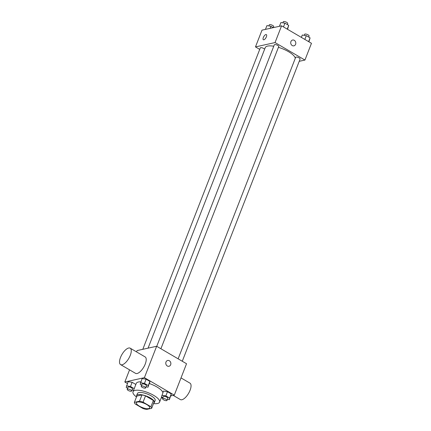 <?xml version="1.0" encoding="UTF-8"?>
<svg xmlns="http://www.w3.org/2000/svg" width="431" height="431" viewBox="0 0 431 431"><rect width="100%" height="100%" fill="white"/><g stroke="black" fill="none" stroke-linecap="round" stroke-linejoin="round"><path stroke-width="0.65" d="M137.419 402.053A7.133 2.322 21.3 0 1 145.339 403.804A7.133 2.322 21.3 0 1 149.67 407.92A7.133 2.322 21.3 0 1 142.182 407.494A7.133 2.322 21.3 0 1 136.379 402.737A7.133 2.322 21.3 0 1 137.419 402.053M135.118 403.912L142.979 408.507A9.207 3.001 21.3 0 0 146.524 409.45L151.669 408.313A9.207 3.001 21.3 0 0 150.931 406.751L143.07 402.15A9.207 3.001 21.3 0 0 139.525 401.207L134.38 402.349A9.207 3.001 21.3 0 0 135.118 403.912M150.931 406.751L153.382 400.469L145.516 395.868L143.07 402.15M139.525 401.207L141.977 394.925L136.826 396.067L134.38 402.349M141.977 394.925A9.207 3.001 21.3 0 1 145.516 395.868M153.382 400.469A9.207 3.001 21.3 0 1 154.12 402.026L151.669 408.313M153.678 403.168A9.509 3.098 -158.7 0 0 154.336 402.5A9.509 3.098 -158.7 0 0 150.365 397.964A9.509 3.098 -158.7 0 0 136.611 395.593A9.509 3.098 -158.7 0 0 136.649 396.525M136.611 395.593L137.43 393.498A9.509 3.098 21.3 0 1 138.82 392.582A9.509 3.098 21.3 0 1 151.184 395.868A9.509 3.098 21.3 0 1 155.155 400.404L154.336 402.5M136.482 396.956A14.266 4.649 21.3 0 1 133.001 391.768A14.266 4.649 21.3 0 1 135.081 390.394A14.266 4.649 21.3 0 1 150.925 393.896A14.266 4.649 21.3 0 1 159.583 402.134A14.266 4.649 21.3 0 1 153.506 403.599M133.001 391.768L136.266 383.391A14.266 4.649 21.3 0 1 138.346 382.017A14.266 4.649 21.3 0 1 140.824 381.823M149.412 383.574A14.266 4.649 21.3 0 1 162.875 392.593M167.417 399.365L169.383 399.672L171.269 393.907L167.492 391.698L163.468 391.068L161.577 396.832L162.983 397.657L161.172 398.05M170.848 395.911L174.291 395.152L144.401 377.669L124.823 382.001L127.382 383.493M146.044 386.866L148.011 387.173L149.896 381.408L146.12 379.199L142.095 378.569L140.21 384.333L141.61 385.152M134.213 388.66L130.496 386.483L132.128 382.297L135.846 384.468L132.128 382.297L128.099 381.667L126.213 387.431L127.614 388.25M174.291 395.152L186.537 363.737L156.647 346.255L144.401 377.669M165.989 362.008A2.974 2.527 -102.5 0 1 167.686 360.467A2.974 2.527 -102.5 0 1 170.795 362.827A2.974 2.527 -102.5 0 1 168.968 366.275A2.974 2.527 -102.5 0 1 166.388 365.132A2.974 2.527 -102.5 0 1 165.989 362.008M156.647 346.255L137.074 350.581L136.557 351.906M129.559 369.852L124.823 382.001M130.194 348.189L145.145 356.927A9.509 3.938 120.3 0 1 143.738 367.126A9.509 3.938 120.3 0 1 135.539 373.348L120.594 364.61A9.509 3.938 120.3 0 1 121.176 355.936A9.509 3.938 120.3 0 1 128.659 348.022A9.509 3.938 120.3 0 1 130.194 348.189A9.509 3.938 120.3 0 1 128.794 358.387A9.509 3.938 120.3 0 1 120.594 364.61M173.219 395.389L180.373 399.575A9.509 3.938 -59.7 0 0 181.909 399.742A9.509 3.938 -59.7 0 0 189.392 391.822A9.509 3.938 -59.7 0 0 189.979 383.154L181.009 377.906M167.681 360.472A2.974 2.527 -102.5 0 1 170.789 362.827A2.974 2.527 -102.5 0 1 168.968 366.275M148.065 348.151L265.232 47.642A16.071 5.237 21.3 0 1 267.576 46.09A16.071 5.237 21.3 0 1 273.755 46.225M278.426 47.329A16.071 5.237 21.3 0 1 295.278 58.336M264.618 49.209A2.376 0.776 -158.7 0 0 262.269 47.868A2.376 0.776 -158.7 0 0 260.308 47.911L142.796 349.32M178.127 358.813L295.671 57.318A2.376 0.776 21.3 0 1 296.022 57.086A2.376 0.776 21.3 0 1 298.661 57.673A2.376 0.776 21.3 0 1 300.105 59.042L182.281 361.248M156.755 346.314L274.305 44.819A2.376 0.776 21.3 0 1 274.649 44.587A2.376 0.776 21.3 0 1 277.289 45.169A2.376 0.776 21.3 0 1 278.733 46.543L160.908 348.744M299.216 61.321L304.938 60.054L275.048 42.572L255.475 46.904L259.731 49.393M275.048 42.572L281.578 25.817L311.468 43.299L304.938 60.054M290.925 41.57A2.974 2.527 -102.5 0 1 292.617 40.035A2.974 2.527 -102.5 0 1 295.725 42.389A2.974 2.527 -102.5 0 1 293.899 45.837A2.974 2.527 -102.5 0 1 291.318 44.695A2.974 2.527 -102.5 0 1 290.925 41.57M281.578 25.817L262.005 30.148L255.475 46.904M263.357 39.738A2.974 1.228 120.3 0 1 263.54 37.028A2.974 1.228 120.3 0 1 265.879 34.555A2.974 1.228 120.3 0 1 266.358 34.604A2.974 1.228 120.3 0 1 265.916 37.793A2.974 1.228 120.3 0 1 263.357 39.738A2.974 1.228 120.3 0 1 263.54 37.028A2.974 1.228 120.3 0 1 265.879 34.555A2.974 1.228 120.3 0 1 266.358 34.609M292.617 40.035A2.974 2.527 -102.5 0 1 295.725 42.389A2.974 2.527 -102.5 0 1 293.899 45.837M268.874 25.93L269.289 24.874A2.376 0.776 21.3 0 1 269.634 24.648A2.376 0.776 21.3 0 1 272.279 25.23A2.376 0.776 21.3 0 1 273.717 26.603L273.313 27.643L270.943 26.253L266.913 25.623L265.448 29.389M270.943 26.253L270.124 28.354M287.536 29.303L288.711 25.37L284.934 23.161L280.91 22.531L279.439 26.291M288.711 25.37L287.245 29.13M284.934 23.161L283.469 26.921M282.871 22.838L283.286 21.776A2.376 0.776 21.3 0 1 283.63 21.55A2.376 0.776 21.3 0 1 286.27 22.132A2.376 0.776 21.3 0 1 287.714 23.506L287.31 24.545M308.908 41.802L310.083 37.869L306.306 35.66L302.282 35.03L301.361 37.389M310.083 37.869L308.618 41.629M306.306 35.66L304.841 39.42M304.243 35.337L304.658 34.281A2.376 0.776 21.3 0 1 305.003 34.049A2.376 0.776 21.3 0 1 307.642 34.631A2.376 0.776 21.3 0 1 309.086 36.005L308.682 37.044M130.496 386.483L126.466 385.853M132.053 389.963L133.61 390.206M127.21 389.29L128.023 387.2A2.376 0.776 21.3 0 1 128.373 386.968A2.376 0.776 21.3 0 1 131.013 387.55A2.376 0.776 21.3 0 1 132.457 388.924L131.638 391.019A2.376 0.776 21.3 0 1 129.144 390.879A2.376 0.776 21.3 0 1 127.21 389.29A2.376 0.776 21.3 0 1 127.554 389.064A2.376 0.776 21.3 0 1 130.194 389.646A2.376 0.776 21.3 0 1 131.638 391.019M132.128 382.297L128.099 381.667M148.011 387.173L148.264 385.594L144.487 383.385L140.463 382.755M141.206 386.198L142.02 384.102A2.376 0.776 21.3 0 1 142.37 383.87A2.376 0.776 21.3 0 1 145.01 384.457A2.376 0.776 21.3 0 1 146.448 385.831L145.635 387.922A2.376 0.776 21.3 0 1 143.135 387.781A2.376 0.776 21.3 0 1 141.206 386.198A2.376 0.776 21.3 0 1 141.551 385.966A2.376 0.776 21.3 0 1 144.191 386.548A2.376 0.776 21.3 0 1 145.635 387.922M149.643 382.987L149.896 381.408L148.264 385.594M149.896 381.408L146.12 379.199L144.487 383.385M146.12 379.199L142.095 378.569M169.383 399.672L169.636 398.093L165.86 395.89L161.835 395.259M162.573 398.697L163.392 396.601A2.376 0.776 21.3 0 1 163.737 396.375A2.376 0.776 21.3 0 1 166.382 396.956A2.376 0.776 21.3 0 1 167.821 398.33L167.007 400.421A2.376 0.776 21.3 0 1 164.507 400.28A2.376 0.776 21.3 0 1 162.573 398.697A2.376 0.776 21.3 0 1 162.923 398.465A2.376 0.776 21.3 0 1 165.563 399.052A2.376 0.776 21.3 0 1 167.007 400.421M171.015 395.486L171.269 393.907L169.636 398.093M171.269 393.907L167.492 391.698L165.86 395.89M167.492 391.698L163.468 391.068M161.636 396.87L159.583 402.134"/></g></svg>
